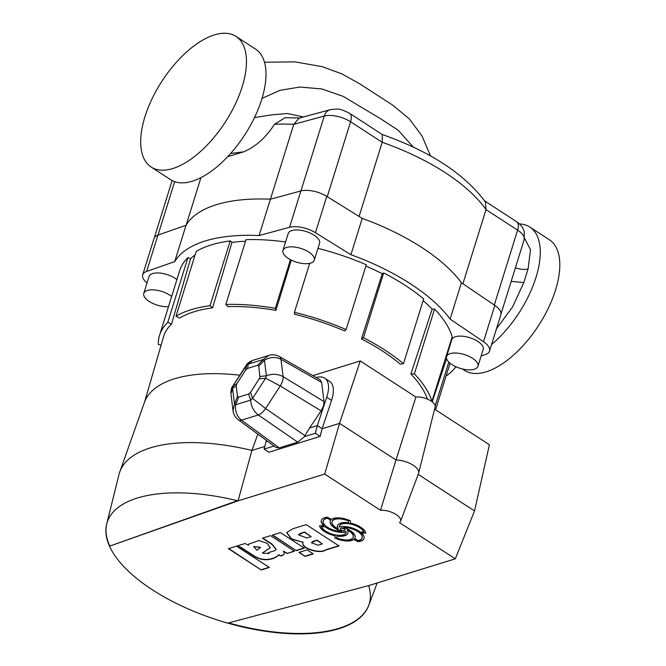 <?xml version="1.0" encoding="UTF-8"?>
<svg xmlns="http://www.w3.org/2000/svg" width="666" height="666" viewBox="0 0 666 666"><rect width="100%" height="100%" fill="white"/><g stroke="black" fill="none" stroke-linecap="round" stroke-linejoin="round"><path stroke-width="1" d="M519.463 223.909A77.889 37.704 123 0 1 529.786 227.031L549.308 239.693A77.889 37.704 123 0 1 548.468 307.883A77.889 37.704 123 0 1 486.105 371.853A77.889 37.704 123 0 1 464.518 370.371L462.321 368.947M214.385 34.907A77.889 37.704 123 0 1 235.972 36.389A77.889 37.704 123 0 1 235.123 104.57A77.889 37.704 123 0 1 172.76 168.54A77.889 37.704 123 0 1 151.182 167.058A77.889 37.704 123 0 1 152.023 98.876A77.889 37.704 123 0 1 214.385 34.907M235.972 36.389L255.494 49.059A77.889 37.704 123 0 1 256.169 49.517A77.889 37.704 123 0 1 254.295 117.982A77.889 37.704 123 0 1 192.291 181.21A77.889 37.704 123 0 1 170.704 179.728L151.182 167.058M227.689 156.693L243.706 151.823C255.819 146.595 266.075 137.404 274.492 124.267L285.081 117.732L300.624 117.99M330.178 109.715C338.544 108.724 339.227 108.183 349.533 113.278L382.351 134.574L382.192 142.274L350.582 121.761A19.705 8.65 -162.7 0 0 324.259 116.051A13.137 9.715 74.8 0 1 330.178 109.715L299.034 118.157L293.773 124.317L270.454 199.192M382.109 134.457C430.194 151.44 464.627 173.943 485.381 201.956L486.005 209.624L462.912 283.749M484.706 200.982L516.558 221.653C523.276 226.756 523.176 228.846 524.275 231.71L524.117 239.793A19.705 8.65 -162.7 0 0 517.607 230.136L486.005 209.624A151.04 66.292 -162.7 0 0 382.192 142.274L359.099 216.433M200.941 177.639L186.18 225.033M243.706 151.823L230.602 153.505M413.353 147.128L398.251 130.27L380.394 118.623L343.14 96.337L321.894 88.953L299.95 87.03L279.828 90.368L262.021 98.41M254.495 117.566L271.345 114.91L287.396 113.503L303.438 116.966M529.786 227.031A77.889 37.704 123 0 1 535.564 278.754A77.889 37.704 123 0 1 491.566 344.547M524.525 238.153L530.536 249.833L528.08 268.939L523.834 282.559L512.662 306.793L496.47 328.813M528.08 268.939A13.137 5.761 17.3 0 1 515.417 267.749M523.834 282.559L511.172 281.36M236.172 385.997L232.551 388.42A10.839 9.174 -123.8 0 1 232.842 387.179A10.839 9.174 -123.8 0 1 233.3 386.014L236.921 383.591L236.172 385.997L237.471 396.403L238.611 397.136L248.668 394.031L250.558 392.366L259.931 377.572L258.758 366.034L257.617 365.301L247.561 368.406L245.671 370.08L236.921 383.591M321.129 410.88L280.228 385.955L265.651 378.196A10.839 6.802 -95.9 0 1 265.975 376.948A10.839 6.802 -95.9 0 1 266.4 375.791C272.244 373.584 277.822 373.876 283.125 376.665L324.017 401.59L323.476 405.96L321.129 410.88L309.54 428.013L317.307 425.616L326.723 397.227L331.543 400.358A32.834 15.118 -54.1 0 0 329.512 381.31L324.692 378.18A32.834 15.118 -54.1 0 0 316.2 377.539M250.558 392.366L252.564 398.41L265.609 408.524L280.228 385.955A10.839 4.829 -58.6 0 0 282.526 380.994A10.839 4.829 -58.6 0 0 283.125 376.665L280.952 359.282C275.657 356.61 270.163 356.926 264.46 360.214A10.839 1.199 -135.6 0 0 263.32 359.482L268.756 355.444L252.572 360.439L248.276 364.127A10.839 9.191 -170.5 0 0 246.387 365.8L246.27 365.218C247.161 363.436 249.259 361.846 252.58 360.439M359.107 531.235A14.802 6.502 17.3 0 1 360.298 532.067L363.728 532.092A12.837 5.636 -162.7 0 0 351.307 524.209A12.837 5.636 -162.7 0 0 339.302 526.298A12.837 5.636 -162.7 0 0 339.185 526.981A14.802 6.502 17.3 0 1 359.107 531.235M337.471 525.574A14.802 6.502 17.3 0 0 338.112 528.629L338.02 528.912A14.802 6.502 17.3 0 1 337.421 525.715A14.802 6.502 17.3 0 1 348.343 522.752L348.651 520.712A12.837 5.636 -162.7 0 0 332.192 521.353A12.837 5.636 -162.7 0 0 332.151 521.495M348.651 520.712L348.568 520.995A12.837 5.636 -162.7 0 0 332.109 521.636A12.837 5.636 -162.7 0 0 336.347 527.93A12.837 5.636 -162.7 0 0 338.02 528.912M330.269 520.912A14.802 6.502 17.3 0 0 341.591 531.077L341.5 531.36A14.802 6.502 17.3 0 1 330.228 521.053A14.802 6.502 17.3 0 1 330.719 520.113L327.597 518.048A12.837 5.636 -162.7 0 0 323.31 520.662A12.837 5.636 -162.7 0 0 323.268 520.812M327.597 518.048L327.505 518.323A12.837 5.636 -162.7 0 0 323.218 520.945A12.837 5.636 -162.7 0 0 327.464 527.239A12.837 5.636 -162.7 0 0 341.5 531.36M321.611 526.756A12.837 5.636 -162.7 0 0 325.774 531.21A12.837 5.636 -162.7 0 0 338.203 535.281A12.837 5.636 -162.7 0 0 346.037 532.55A12.837 5.636 -162.7 0 0 346.154 531.868A14.802 6.502 17.3 0 1 325.041 526.789L321.611 526.756L325.041 526.789M355.153 537.653A14.802 6.502 17.3 0 1 354.712 538.453L357.833 540.526A12.837 5.636 -162.7 0 0 362.121 537.903A12.837 5.636 -162.7 0 0 356.834 530.977A12.837 5.636 -162.7 0 0 343.839 527.497A14.802 6.502 17.3 0 1 350.224 530.544A14.802 6.502 17.3 0 1 355.12 537.795A14.802 6.502 17.3 0 1 354.62 538.736M344.971 529.986A2.389 1.049 -162.7 0 0 345.038 529.853A2.389 1.049 -162.7 0 0 344.247 528.687A2.389 1.049 -162.7 0 0 341.941 527.93A2.389 1.049 -162.7 0 0 340.476 528.438A2.389 1.049 -162.7 0 0 340.459 528.579M341.183 529.886A2.389 1.049 -162.7 0 0 343.49 530.644A2.389 1.049 -162.7 0 0 344.946 530.136A2.389 1.049 -162.7 0 0 344.155 528.962A2.389 1.049 -162.7 0 0 341.849 528.205A2.389 1.049 -162.7 0 0 340.393 528.712A2.389 1.049 -162.7 0 0 341.183 529.886M319.705 525.732A14.802 6.502 -162.7 0 0 324.633 531.31A14.802 6.502 -162.7 0 0 335.165 535.489L334.798 537.945A14.802 6.502 -162.7 0 0 353.929 539.427L357.908 541.641A14.802 6.502 -162.7 0 0 364.002 538.486A14.802 6.502 -162.7 0 0 361.521 533.083L365.776 533.116A14.802 6.502 -162.7 0 0 350.266 523.085L350.541 520.904A14.802 6.502 -162.7 0 0 331.41 519.43L327.431 517.207A14.802 6.502 -162.7 0 0 321.345 520.362A14.802 6.502 -162.7 0 0 323.818 525.774L319.563 525.732A14.802 6.502 -162.7 0 0 324.542 531.593A14.802 6.502 -162.7 0 0 335.073 535.772M455.311 558.832L399.517 522.627A13.437 5.902 -162.7 0 0 400.549 521.295A13.437 5.902 -162.7 0 0 394.738 513.711A13.437 5.902 -162.7 0 0 380.502 510.289L324.7 474.084L238.045 500.857A137.229 60.231 -162.7 0 0 107.093 522.569A137.229 60.231 -162.7 0 0 106.677 524.05A137.229 60.231 -162.7 0 0 109.657 546.503A137.229 60.231 -162.7 0 0 152.439 589.843A137.229 60.231 -162.7 0 0 227.764 623.135A137.229 60.231 -162.7 0 0 368.639 605.644A137.229 60.231 -162.7 0 0 369.139 604.187A137.229 60.231 -162.7 0 0 368.656 585.597L455.311 558.832L474.533 510.939L418.206 474.4M266.458 440.467L264.069 449.117L274.051 446.037M266.059 441.45L267.282 441.067M264.76 446.47L251.898 450.441L257.859 434.157M107.159 522.36A137.229 60.231 -162.7 0 0 109.79 546.078L238.045 500.857L251.898 450.441A140.21 61.538 -162.7 0 0 119.763 471.953A140.21 61.538 -162.7 0 0 119.006 474.467L106.677 524.05M324.7 474.084L339.552 423.36L322.128 428.746L331.543 400.358M320.146 436.413L322.128 428.746L317.307 425.616L315.318 433.291L320.146 436.413L268.897 452.247L264.069 449.117M360.256 360.955L339.552 423.36L395.995 459.99L415.892 397.053L360.256 360.955L312.812 375.607M239.802 375.208A137.338 60.281 -162.7 0 0 144.43 402.406L119.763 471.953M415.892 397.053A12.446 5.461 17.3 0 1 429.087 399.858A12.446 5.461 17.3 0 1 435.131 406.918L418.664 473.126A16.417 7.209 -162.7 0 0 412.046 464.552A16.417 7.209 -162.7 0 0 395.995 459.99L380.502 510.289M474.533 510.939L489.402 444.746L434.565 409.165M400.549 521.295L418.556 473.476A16.417 7.209 -162.7 0 0 418.664 473.126M228.388 548.667L261.222 569.971L269.347 567.457L236.522 546.162L228.388 548.667M298.926 552.397L305.12 556.41L313.245 553.904L307.059 549.883L298.926 552.397M280.419 532.6L272.286 535.114L296.27 550.665L304.395 548.16L280.419 532.6M287.063 553.513L294.497 551.215L270.521 535.655L262.387 538.17L271.903 544.338L276.124 549.467L274.825 550.649L268.406 552.63L268.914 553.554L262.379 553.113L270.263 547.752L267.133 543.339L258.957 540.517L248.709 544.164L248.476 545.312A20.571 9.033 -162.7 0 0 245.121 543.506L236.913 546.037L240.909 547.652L253.396 555.76C264.144 563.111 275.774 558.666 278.838 554.911L280.478 555.977A10.44 4.579 -162.7 0 0 284.091 553.829A10.44 4.579 -162.7 0 0 283.35 551.107L287.063 553.513L294.23 551.04M292.724 528.796L286.638 532.609L291.35 539.01L303.013 542.324C300.158 548.576 320.354 554.287 325.549 550.099L339.044 545.929L306.218 524.633L292.724 528.796M368.656 585.597L227.764 623.135M109.79 546.078L237.421 500.699M228.596 622.91A137.229 60.231 -162.7 0 0 369.205 603.97M335.165 535.489L334.89 537.662A14.802 6.502 -162.7 0 0 354.021 539.144L358 541.358A14.802 6.502 -162.7 0 0 364.036 538.344M365.726 532.833L361.521 533.083M321.387 520.221A14.802 6.502 -162.7 0 0 323.901 525.491L323.818 525.774M363.728 532.092L363.819 531.818A12.837 5.636 -162.7 0 0 351.39 523.926A12.837 5.636 -162.7 0 0 339.385 526.015A12.837 5.636 -162.7 0 0 339.352 526.157M346.079 532.409A12.837 5.636 -162.7 0 0 346.129 532.267A12.837 5.636 -162.7 0 0 346.237 531.593A14.802 6.502 17.3 0 1 325.125 526.506M347.96 532.991A14.802 6.502 17.3 0 1 337.079 535.814L336.771 537.853A12.837 5.636 -162.7 0 0 353.238 537.212A12.837 5.636 -162.7 0 0 347.319 529.945A14.802 6.502 17.3 0 1 347.918 533.133A14.802 6.502 17.3 0 1 336.996 536.097M353.271 537.071A12.837 5.636 -162.7 0 0 353.321 536.929A12.837 5.636 -162.7 0 0 347.402 529.661L347.319 529.945M362.154 537.762A12.837 5.636 -162.7 0 0 362.204 537.62A12.837 5.636 -162.7 0 0 356.926 530.694A12.837 5.636 -162.7 0 0 343.922 527.214L343.839 527.497M330.719 520.113L327.505 518.323M348.343 522.752L348.568 520.995M286.688 532.467L291.566 538.811L303.013 542.324M303.097 542.041C300.241 548.293 320.446 554.012 325.641 549.816L338.786 545.762M317.066 540.126L311.38 542.682L318.073 545.246L322.377 543.914L317.066 540.126L312.754 541.458L311.438 542.54M304.595 532.042L298.485 534.831L306.851 537.97L311.155 536.638L304.595 532.042L300.291 533.374L298.543 534.69M311.155 536.638L304.512 532.325M322.377 543.914L316.974 540.409M262.745 538.061L271.986 544.055L276.157 549.325M268.698 552.539L268.939 553.413M262.446 552.971L270.304 547.61M248.751 544.03L248.476 545.312M237.454 546.053L240.992 547.369L253.488 555.477C264.236 562.828 275.866 558.383 278.921 554.628L278.838 554.911M278.921 554.628L280.478 555.977M280.569 555.694A10.44 4.579 -162.7 0 0 284.124 553.679M287.146 553.23L283.35 551.107M260.431 547.261L253.738 546.536M260.106 547.835L260.414 547.402L253.679 546.669L256.893 550.241L260.106 547.835M272.644 534.998L296.27 550.665M296.353 550.391L304.129 547.985M299.284 552.289L305.12 556.41M305.203 556.127L312.978 553.729M228.746 548.559L261.222 569.971M261.305 569.688L269.081 567.29M326.723 397.227A32.834 15.118 -54.1 0 0 324.692 378.18M309.54 428.013L304.395 436.663L315.318 433.291M321.628 382.467L280.952 359.282A10.839 5.236 -60.3 0 0 279.362 356.543L320.096 379.762L321.628 382.467L324.017 401.59M304.395 436.663L297.744 442.166L279.27 447.868L276.157 447.585L238.353 419.838A10.839 5.236 126.3 0 0 241.525 420.163L279.27 447.868M238.611 397.136L235.631 404.728C234.965 411.28 236.93 416.425 241.525 420.163L258.316 414.976C253.604 411.272 251.057 406.31 250.674 400.083L248.668 394.031M259.307 378.854L265.651 378.196L252.564 398.41A10.839 6.818 161.7 0 0 250.674 400.083L235.631 404.728A10.839 1.165 -158.5 0 1 234.49 403.996L232.551 388.42L230.935 393.897L233.033 410.656L234.49 403.996L237.471 396.403M230.935 393.897L230.935 393.897C230.902 390.118 231.502 387.529 232.709 386.147L246.387 365.8L245.671 370.08M279.362 356.543L279.362 356.543C275.716 354.687 272.186 354.32 268.756 355.444M305.003 435.689L265.609 408.524A10.839 4.829 124.6 0 1 258.316 414.976L297.744 442.166M171.637 296.495A16.417 7.209 -162.7 0 0 169.713 295.105A16.417 7.209 -162.7 0 0 153.813 289.893A16.417 7.209 -162.7 0 0 143.789 293.39A16.417 7.209 -162.7 0 0 149.217 301.432A16.417 7.209 -162.7 0 0 168.481 306.635M176.906 279.595A16.417 7.209 -162.7 0 0 174.975 278.205A16.417 7.209 -162.7 0 0 159.082 272.985A16.417 7.209 -162.7 0 0 149.051 276.482L143.789 293.39M288.37 258.45A16.417 7.209 -162.7 0 0 304.27 263.661A16.417 7.209 -162.7 0 0 314.294 260.165A16.417 7.209 -162.7 0 0 308.874 252.114A16.417 7.209 -162.7 0 0 292.973 246.903A16.417 7.209 -162.7 0 0 282.942 250.399A16.417 7.209 -162.7 0 0 288.37 258.45M314.294 260.165L319.563 243.265A16.417 7.209 -162.7 0 0 314.136 235.215A16.417 7.209 -162.7 0 0 298.235 230.003A16.417 7.209 -162.7 0 0 288.212 233.5L282.942 250.399M451.989 364.61A16.417 7.209 -162.7 0 0 467.882 369.821A16.417 7.209 -162.7 0 0 477.913 366.325A16.417 7.209 -162.7 0 0 472.485 358.283A16.417 7.209 -162.7 0 0 456.585 353.063A16.417 7.209 -162.7 0 0 446.561 356.56A16.417 7.209 -162.7 0 0 451.989 364.61M477.913 366.325L483.175 349.425A16.417 7.209 -162.7 0 0 477.755 341.375A16.417 7.209 -162.7 0 0 461.854 336.163A16.417 7.209 -162.7 0 0 451.823 339.66L446.561 356.56M403.479 363.686A142.832 62.696 -162.7 0 0 385.106 350.199A142.832 62.696 -162.7 0 0 363.461 337.72L383.641 272.935L382.267 273.751L361.463 338.911A138.603 60.839 -162.7 0 1 382.467 351.015A138.603 60.839 -162.7 0 1 400.291 364.102L403.479 363.686L423.659 298.901A142.832 62.696 -162.7 0 0 405.286 285.414A142.832 62.696 -162.7 0 0 383.641 272.935M410.456 283.816A151.115 66.325 -162.7 0 0 350.899 254.712L362.221 218.373A151.115 66.325 -162.7 0 1 421.778 247.477A151.115 66.325 -162.7 0 1 461.413 282.734L494.813 305.386A19.772 8.675 -162.7 0 1 500.849 314.743L489.527 351.082A19.772 8.675 -162.7 0 0 483.499 341.725L450.099 319.072A151.115 66.325 -162.7 0 0 410.456 283.816M382.267 273.751A139.927 61.414 -162.7 0 0 365.9 266.017M317.973 248.36A142.832 62.696 -162.7 0 1 366.292 264.76L346.112 329.553L344.63 330.977A138.603 60.839 -162.7 0 0 294.497 314.26L294.447 312.321L309.698 263.353M275.924 310.381L275.308 308.333A142.832 62.696 -162.7 0 0 225.832 304.454L227.905 306.626A138.603 60.839 -162.7 0 1 275.924 310.381L291.283 260.098M245.521 241.234A139.927 61.414 -162.7 0 0 231.959 242.391L230.211 240.917A142.832 62.696 -162.7 0 0 196.179 251.432L175.999 316.217L179.554 318.04A138.603 60.839 -162.7 0 1 212.571 307.842L231.959 242.391M195.063 255.003A139.927 61.414 -162.7 0 0 190.559 258.724L187.945 257.6A142.832 62.696 -162.7 0 0 179.745 270.479L159.565 335.273A142.832 62.696 -162.7 0 0 158.3 344.472L161.097 345.146M144.647 401.823L163.453 337.021A138.603 60.839 -162.7 0 1 171.562 324.026L190.559 258.724M446.045 376.099A151.115 66.325 -162.7 0 0 455.91 366.733M481.118 356.044L485.589 354.478A19.772 8.675 -162.7 0 0 489.527 351.082M147.044 282.942A19.772 8.675 -162.7 0 1 142.699 274.833A19.772 8.675 -162.7 0 1 146.645 271.428L174.717 261.605A151.115 66.325 17.3 0 1 259.082 235.548L289.56 227.289A19.772 8.675 17.3 0 1 315.459 232.692L350.899 254.712M285.572 241.983A142.832 62.696 -162.7 0 0 246.012 239.66L225.832 304.454M431.859 401.556L452.197 336.796A142.832 62.696 -162.7 0 0 434.565 309.057L432.151 309.141A139.927 61.414 -162.7 0 0 423.126 300.599M450.782 343.015A139.927 61.414 -162.7 0 0 450.641 341.825M446.578 358.658L432.217 401.831M427.414 399.076A138.603 60.839 -162.7 0 0 410.88 373.967L432.151 309.141M450.099 319.072L461.413 282.734M174.717 261.605L186.03 225.275L157.959 235.098A19.772 8.675 -162.7 0 0 154.021 238.495L142.699 274.833M186.03 225.275A151.115 66.325 17.3 0 1 270.396 199.209L300.874 190.951A19.772 8.675 17.3 0 1 326.773 196.353L362.221 218.373M259.082 235.548L270.396 199.209M435.164 405.885L448.809 362.088M432.026 401.59A142.832 62.696 -162.7 0 0 414.385 373.851L410.88 373.967M414.385 373.851L434.565 309.057M363.461 337.72L361.463 338.911M346.112 329.553A142.832 62.696 -162.7 0 0 294.447 312.321M275.308 308.333L290.459 259.673M212.571 307.842L210.031 305.711L230.211 240.917M210.031 305.711A142.832 62.696 -162.7 0 0 175.999 316.217M171.562 324.026L167.765 322.386L187.945 257.6M167.765 322.386A142.832 62.696 -162.7 0 0 159.565 335.273M300.94 190.934L324.259 116.051L293.773 124.317A151.04 66.292 -162.7 0 0 274.492 124.267M516.558 221.653A13.137 6.36 123 0 1 517.607 230.136L494.289 305.028M349.533 113.278A13.137 6.36 123 0 1 350.582 121.761L327.264 196.653M174.659 181.668L158.025 235.073M260.056 376.448L266.4 375.791L264.46 360.214L258.758 366.034M257.617 365.301L263.32 359.482L248.276 364.127L247.561 368.406M483.499 341.725L494.813 305.386M289.56 227.289L300.874 190.951M315.459 232.692L326.773 196.353M146.645 271.428L157.959 235.098M524.117 239.793L500.998 314.036M172.128 180.569L154.296 237.82M264.477 62.271L294.855 61.855L322.227 66.667L341.883 73.868L360.098 84.041L392.574 105.053L409.324 118.873L422.069 136.014L430.502 155.936M368.639 605.644L377.181 582.966M232.709 386.147L246.27 365.218M233.033 410.656C233.316 414.119 235.09 417.182 238.353 419.838M435.547 409.806L450.066 363.22"/></g></svg>
